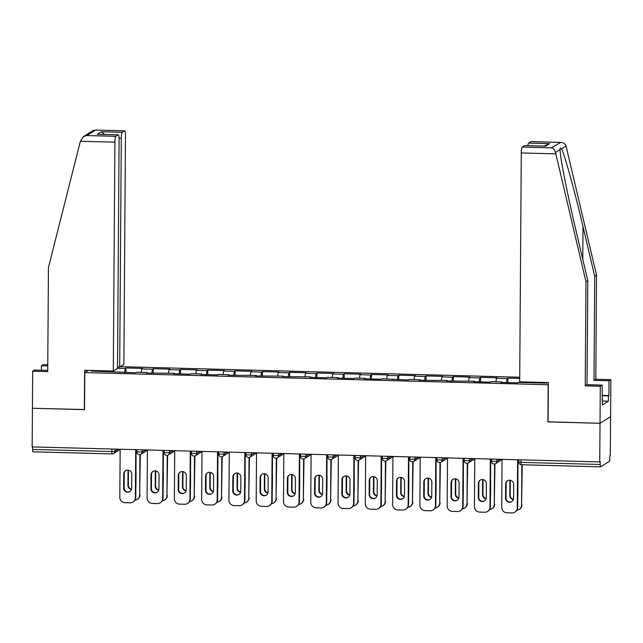 <?xml version="1.0" encoding="UTF-8"?>
<svg xmlns="http://www.w3.org/2000/svg" width="643" height="643" viewBox="0 0 643 643"><rect width="100%" height="100%" fill="white"/><g stroke="black" fill="none" stroke-linecap="round" stroke-linejoin="round"><path stroke-width="0.96" d="M519.721 377.232L120.345 366.663M548.093 421.8L600.023 423.287L610.593 416.704L610.32 455.34L609.861 455.63L609.837 458.459A2.66 0.458 91.5 0 1 609.355 461.393L600.642 466.826A2.66 0.458 91.5 0 1 600.586 466.842L521.377 464.744A2.66 0.458 91.5 0 0 521.425 464.728L600.538 466.826M47.727 370.424L34.497 370.079L32.68 371.212L32.423 408.265L84.53 409.647L84.788 372.586L88.316 370.392M84.788 372.586L548.35 384.747M92.343 370.497L91.41 371.075L135.641 372.763L136.437 372.265L147.11 372.546L147.207 373.069M117.5 368.278L125.192 368.479L125.988 367.981L125.956 372.506M141.235 372.393L141.798 368.921L142.601 368.423L125.988 367.981M141.798 368.921L152.471 369.203L153.267 368.704L153.235 373.229M168.514 373.117L169.077 369.645L169.881 369.146L153.267 368.704M169.077 369.645L179.743 369.926L180.546 369.428L180.514 373.953M195.793 373.832L196.356 370.368L197.16 369.87L180.546 369.428M196.356 370.368L207.022 370.649L207.826 370.151L207.793 374.676M223.065 374.556L223.635 371.091L224.439 370.585L207.826 370.151M223.635 371.091L234.301 371.373L235.105 370.866L235.073 375.399M250.344 375.279L250.915 371.807L251.718 371.308L235.105 370.866M250.915 371.807L261.58 372.088L262.384 371.59L262.352 376.115M277.623 376.002L278.194 372.53L278.998 372.032L262.384 371.59M278.194 372.53L288.86 372.811L289.663 372.313L289.631 376.838M304.903 376.726L305.473 373.253L306.277 372.755L289.663 372.313M305.473 373.253L316.139 373.535L316.943 373.036L316.911 377.562M332.182 377.449L332.752 373.977L333.548 373.479L316.943 373.036M332.752 373.977L343.418 374.258L344.222 373.76L344.19 378.285M359.461 378.164L360.032 374.7L360.827 374.202L344.222 373.76M360.032 374.7L370.698 374.982L371.493 374.483L371.469 379.008M386.74 378.888L387.311 375.424L388.107 374.917L371.493 374.483M387.311 375.424L397.977 375.705L398.773 375.199L398.74 379.732M414.02 379.611L414.59 376.139L415.386 375.641L398.773 375.199M414.59 376.139L425.256 376.42L426.052 375.922L426.02 380.447M441.299 380.334L441.862 376.862L442.665 376.364L426.052 375.922M441.862 376.862L452.535 377.144L453.331 376.645L453.299 381.17M468.578 381.058L469.141 377.586L469.945 377.087L453.331 376.645M469.141 377.586L479.807 377.867L480.61 377.369L480.578 381.894M495.857 381.781L496.42 378.309L497.224 377.811L480.61 377.369M496.42 378.309L507.086 378.59L507.89 378.092L507.857 382.617M519.713 378.406L507.89 378.092M547.683 382.545L546.751 383.124L518.338 382.376L517.535 382.874L500.929 382.432L501.725 381.934L491.059 381.653L490.263 382.151L473.65 381.709L474.446 381.211L446.371 380.986L447.166 380.487L419.091 380.27L419.895 379.764L409.221 379.483L408.426 379.981L381.95 378.759L381.146 379.266L364.533 378.823L365.337 378.325L354.671 378.044L353.867 378.542L337.254 378.1L338.057 377.602L327.391 377.32L326.588 377.819L309.974 377.377L310.778 376.878L282.695 376.653L283.499 376.155L255.416 375.938L256.219 375.432L228.144 375.215L228.94 374.716L218.274 374.427L217.471 374.933L200.865 374.491L201.661 373.993L190.995 373.712L190.199 374.21L173.586 373.768L174.382 373.27L146.307 373.044L147.11 372.546M151.812 373.189L152.471 369.203M179.092 373.913L179.743 369.926M174.382 373.27L174.486 373.792M206.371 374.636L207.022 370.649M201.661 373.993L201.765 374.515M233.65 375.359L234.301 371.373M228.94 374.716L229.037 375.239M260.929 376.083L261.58 372.088M256.219 375.432L256.316 375.954M288.209 376.798L288.86 372.811M283.499 376.155L283.595 376.677M315.488 377.521L316.139 373.535M310.778 376.878L310.874 377.401M342.767 378.245L343.418 374.258M338.057 377.602L338.154 378.124M370.046 378.968L370.698 374.982M365.337 378.325L365.433 378.848M397.318 379.691L397.977 375.705M392.616 379.048L392.712 379.571M424.597 380.415L425.256 376.42M419.895 379.764L419.992 380.286M451.876 381.13L452.535 377.144M447.166 380.487L447.271 381.01M479.156 381.854L479.807 377.867M474.446 381.211L474.55 381.733M506.435 382.577L507.086 378.59M501.725 381.934L501.829 382.456M520.999 459.849L520.983 462.373L600.192 464.471L600.216 461.642L599.75 461.931L600.023 423.287L610.593 416.704L610.85 379.643L609.034 380.777L593.995 380.383L595.812 379.249L610.85 379.643M600.192 464.471A2.66 0.458 91.5 0 0 600.586 466.842M523.129 382.497L523.233 381.902M84.53 409.535L32.423 408.265L32.15 446.909L599.75 461.931M112.147 453.902L33.034 451.804A2.66 0.458 -88.5 0 1 32.986 451.82A2.66 0.458 -88.5 0 1 32.592 449.449L32.608 446.925M547.916 421.912L548.174 384.852M124.533 372.474L125.192 368.479M99.303 371.284L98.869 370.665M119.831 371.823L119.928 372.345M511.916 501.564A4.083 3.995 58.1 0 1 505.937 497.867L506.033 483.93A4.083 3.995 58.1 0 1 507.705 480.699M518.009 459.769L517.679 507.536A5.329 5.216 58.1 0 1 515.252 511.916L514.85 512.166A5.329 5.216 -121.9 0 0 517.277 507.785L517.679 507.536M514.85 512.166A5.329 5.216 -121.9 0 1 511.997 512.937L506.925 512.809A5.329 5.216 -121.9 0 1 501.717 507.375L502.046 459.351M517.615 459.761L517.277 507.785M505.535 498.124L505.639 484.179A4.083 3.995 58.1 0 1 511.603 480.771A4.083 3.995 58.1 0 1 513.677 484.396L513.58 498.333A4.083 3.995 58.1 0 1 507.616 501.741A4.083 3.995 58.1 0 1 505.535 498.124L505.937 497.867M510.124 480.265A4.083 3.995 -121.9 0 0 509.915 481.511L509.819 495.448A4.083 3.995 -121.9 0 0 513.379 499.579M517.752 496.581A4.083 3.995 -121.9 0 0 517.864 495.665L517.961 481.72A4.083 3.995 -121.9 0 0 517.864 480.795M506.145 483.014L506.041 498.791M516.908 510.245A5.329 5.216 -121.9 0 0 521.561 505.117L522.237 464.768M521.843 464.76L521.561 505.117M510.438 480.321A4.083 3.995 -121.9 0 0 510.317 481.261L510.22 495.198A4.083 3.995 -121.9 0 0 513.468 499.273M521.963 504.868A5.329 5.216 58.1 0 1 519.536 509.248L519.134 509.497M593.995 380.383L594.719 276.273L596.535 275.14L566.041 146.009C565.125 143.566 563.139 142.368 560.077 142.408L530.965 141.637A5.329 0.916 -88.5 0 1 531.07 141.605A5.329 0.916 -88.5 0 1 531.174 141.637M594.719 276.273L583 226.593C574.77 191.236 564.048 152.568 561.46 148.863C560.535 147.705 560.085 147.986 560.117 149.698C559.707 155.276 567.648 195.681 576.064 230.909L587.79 280.589L587.059 384.699L602.097 385.101L602.451 404.905L608.399 401.2L608.439 395.911L602.025 395.734M596.535 275.14L595.812 379.249M522.245 147.07L551.356 147.842C553.502 148.372 554.893 149.948 555.528 152.56L585.974 281.722L585.243 385.832L600.281 386.234L600.023 423.287L548.085 421.912L548.366 382.569L519.689 381.805L521.28 152.938A5.329 0.916 -88.5 0 1 522.245 147.07L524.584 145.607A5.329 0.916 -88.5 0 1 524.688 145.583A5.329 0.916 -88.5 0 1 524.792 145.615M600.281 386.234L602.097 385.101M602.025 395.421L608.929 395.598L609.034 380.777M608.929 395.598L608.439 395.911M585.243 385.832L587.059 384.699M585.974 281.722L587.79 280.589M527.871 145.664A5.329 0.916 -88.5 0 1 528.626 143.092L530.965 141.637M560.109 149.377L555.528 152.56M602.001 399.6L602.491 399.616M608.399 401.2L602.483 401.047M544.605 146.138L524.584 145.607M528.626 143.092L549.604 143.646L544.074 146.09M531.07 141.605L560.776 142.392L551.356 147.842M80.383 141.267L83.389 136.629L86.749 135.544L115.869 136.316A5.329 0.916 91.5 0 0 114.904 142.183L80.383 141.267L48.442 267.496L47.719 371.606L32.68 371.212M117.508 367.016L119.686 367.073L123.874 364.46L125.473 135.593A5.329 0.916 91.5 0 0 124.686 130.842A5.329 0.916 91.5 0 0 124.581 130.875L122.242 132.337A5.329 0.916 91.5 0 0 121.286 138.205L119.068 138.149M119.686 367.073L121.286 138.205M41.401 370.255L41.425 365.754L43.25 364.621L47.767 364.742M47.759 365.923L41.425 365.754M84.354 409.639L84.627 370.288L113.305 371.051L117.5 368.439L119.092 139.571A5.329 0.916 91.5 0 0 118.312 134.821A5.329 0.916 91.5 0 0 118.208 134.853L115.869 136.316M113.305 371.051L114.904 142.183M104.696 134.459L101.256 131.783L122.242 132.337M118.208 134.853L98.604 134.339M124.581 130.875L94.979 130.063L93.114 130.569L83.389 136.629M484.637 500.841A4.083 3.995 58.1 0 1 478.657 497.152L478.762 483.206A4.083 3.995 58.1 0 1 480.425 479.983M490.73 459.046L490.4 506.813A5.329 5.216 58.1 0 1 487.973 511.193L487.571 511.442A5.329 5.216 -121.9 0 0 489.998 507.062L490.4 506.813M487.571 511.442A5.329 5.216 -121.9 0 1 484.718 512.222L479.646 512.085A5.329 5.216 -121.9 0 1 474.438 506.652L474.767 458.628M490.336 459.038L489.998 507.062M478.263 497.401L478.36 483.456A4.083 3.995 58.1 0 1 484.324 480.048A4.083 3.995 58.1 0 1 486.397 483.673L486.301 497.61A4.083 3.995 58.1 0 1 480.337 501.018A4.083 3.995 58.1 0 1 478.263 497.401L478.657 497.152M457.358 500.117A4.083 3.995 58.1 0 1 451.386 496.428L451.482 482.483A4.083 3.995 58.1 0 1 453.146 479.26M463.45 458.322L463.121 506.089A5.329 5.216 58.1 0 1 460.693 510.47L460.292 510.719A5.329 5.216 -121.9 0 0 462.719 506.338L463.121 506.089M460.292 510.719A5.329 5.216 -121.9 0 1 457.438 511.498L452.367 511.362A5.329 5.216 -121.9 0 1 447.158 505.928L447.496 457.904M463.056 458.314L462.719 506.338M450.984 496.677L451.081 482.732A4.083 3.995 58.1 0 1 457.044 479.332A4.083 3.995 58.1 0 1 459.126 482.949L459.022 496.886A4.083 3.995 58.1 0 1 453.058 500.294A4.083 3.995 58.1 0 1 450.984 496.677L451.386 496.428M430.079 499.394A4.083 3.995 58.1 0 1 424.107 495.705L424.203 481.768A4.083 3.995 58.1 0 1 425.867 478.537M436.171 457.607L435.841 505.366A5.329 5.216 58.1 0 1 433.414 509.754L433.012 510.003A5.329 5.216 -121.9 0 0 435.44 505.615L435.841 505.366M433.012 510.003A5.329 5.216 -121.9 0 1 430.159 510.775L425.087 510.638A5.329 5.216 -121.9 0 1 419.879 505.205L420.217 457.181M435.777 457.591L435.44 505.615M423.705 495.954L423.801 482.017A4.083 3.995 58.1 0 1 429.773 478.609A4.083 3.995 58.1 0 1 431.847 482.226L431.75 496.171A4.083 3.995 58.1 0 1 425.779 499.571A4.083 3.995 58.1 0 1 423.705 495.954L424.107 495.705M402.807 498.671A4.083 3.995 58.1 0 1 396.827 494.981L396.924 481.044A4.083 3.995 58.1 0 1 398.588 477.813M408.9 456.884L408.562 504.651A5.329 5.216 58.1 0 1 406.135 509.031L405.733 509.28A5.329 5.216 -121.9 0 0 408.16 504.9L408.562 504.651M405.733 509.28A5.329 5.216 -121.9 0 1 402.88 510.052L397.808 509.915A5.329 5.216 -121.9 0 1 392.6 504.482L392.937 456.458M408.498 456.876L408.16 504.9M396.426 495.231L396.522 481.294A4.083 3.995 58.1 0 1 402.494 477.886A4.083 3.995 58.1 0 1 404.568 481.503L404.471 495.448A4.083 3.995 58.1 0 1 398.499 498.855A4.083 3.995 58.1 0 1 396.426 495.231L396.827 494.981M375.528 497.947A4.083 3.995 58.1 0 1 369.548 494.258L369.645 480.321A4.083 3.995 58.1 0 1 371.308 477.09M381.62 456.16L381.283 503.927A5.329 5.216 58.1 0 1 378.856 508.308L378.454 508.557A5.329 5.216 -121.9 0 0 380.881 504.176L381.283 503.927M378.454 508.557A5.329 5.216 -121.9 0 1 375.6 509.328L370.529 509.192A5.329 5.216 -121.9 0 1 365.32 503.766L365.658 455.734M381.219 456.152L380.881 504.176M369.146 494.507L369.243 480.57A4.083 3.995 58.1 0 1 375.215 477.162A4.083 3.995 58.1 0 1 377.288 480.779L377.192 494.724A4.083 3.995 58.1 0 1 371.22 498.132A4.083 3.995 58.1 0 1 369.146 494.507L369.548 494.258M482.845 479.541A4.083 3.995 -121.9 0 0 482.644 480.787L482.539 494.724A4.083 3.995 -121.9 0 0 486.1 498.855M490.472 495.857A4.083 3.995 -121.9 0 0 490.585 494.941L490.681 481.004A4.083 3.995 -121.9 0 0 490.585 480.08M478.866 482.29L478.762 498.076M489.628 509.529A5.329 5.216 -121.9 0 0 494.282 504.393L494.965 463.9M494.563 463.997L494.282 504.393M483.158 479.598A4.083 3.995 -121.9 0 0 483.038 480.538L482.941 494.475A4.083 3.995 -121.9 0 0 486.188 498.55M494.684 504.144A5.329 5.216 58.1 0 1 492.257 508.525L491.855 508.774M455.565 478.818A4.083 3.995 -121.9 0 0 455.365 480.064L455.268 494.009A4.083 3.995 -121.9 0 0 458.821 498.132M463.193 495.134A4.083 3.995 -121.9 0 0 463.306 494.218L463.402 480.281A4.083 3.995 -121.9 0 0 463.306 479.356M451.587 481.567L451.482 497.352M462.349 508.806A5.329 5.216 -121.9 0 0 467.003 503.67L467.686 463.185M467.284 463.273L467.003 503.67M455.879 478.874A4.083 3.995 -121.9 0 0 455.758 479.815L455.662 493.76A4.083 3.995 -121.9 0 0 458.909 497.827M467.405 503.421A5.329 5.216 58.1 0 1 464.977 507.801L464.576 508.05M428.286 478.095A4.083 3.995 -121.9 0 0 428.085 479.34L427.989 493.285A4.083 3.995 -121.9 0 0 431.541 497.417M435.922 494.419A4.083 3.995 -121.9 0 0 436.026 493.494L436.123 479.557A4.083 3.995 -121.9 0 0 436.026 478.633M424.316 480.843L424.203 496.629M435.07 508.083A5.329 5.216 -121.9 0 0 439.724 502.947L440.407 462.462M440.005 462.55L439.724 502.947M428.6 478.151A4.083 3.995 -121.9 0 0 428.487 479.091L428.383 493.036A4.083 3.995 -121.9 0 0 431.63 497.111M440.125 502.697A5.329 5.216 58.1 0 1 437.698 507.078L437.296 507.327M401.007 477.379A4.083 3.995 -121.9 0 0 400.806 478.625L400.71 492.562A4.083 3.995 -121.9 0 0 404.262 496.693M408.643 493.695A4.083 3.995 -121.9 0 0 408.747 492.771L408.852 478.834A4.083 3.995 -121.9 0 0 408.747 477.91M397.036 480.12L396.924 495.906M407.791 507.359A5.329 5.216 -121.9 0 0 412.444 502.223L413.127 461.738M412.726 461.827L412.444 502.223M401.32 477.427A4.083 3.995 -121.9 0 0 401.208 478.376L401.111 492.313A4.083 3.995 -121.9 0 0 404.351 496.388M412.846 501.974A5.329 5.216 58.1 0 1 410.419 506.354L410.017 506.612M373.728 476.656A4.083 3.995 -121.9 0 0 373.527 477.902L373.43 491.839A4.083 3.995 -121.9 0 0 376.983 495.97M381.363 492.972A4.083 3.995 -121.9 0 0 381.476 492.056L381.572 478.111A4.083 3.995 -121.9 0 0 381.468 477.186M369.757 479.405L369.645 495.182M380.511 506.636A5.329 5.216 -121.9 0 0 385.165 501.508L385.848 461.015M385.446 461.111L385.165 501.508M374.041 476.712A4.083 3.995 -121.9 0 0 373.929 477.653L373.832 491.59A4.083 3.995 -121.9 0 0 377.071 495.665M385.567 501.259A5.329 5.216 58.1 0 1 383.14 505.639L382.738 505.888M348.249 497.232A4.083 3.995 58.1 0 1 342.269 493.535L342.365 479.598A4.083 3.995 58.1 0 1 344.029 476.367M354.341 455.437L354.004 503.204A5.329 5.216 58.1 0 1 351.576 507.584L351.174 507.833A5.329 5.216 -121.9 0 0 353.602 503.453L354.004 503.204M351.174 507.833A5.329 5.216 -121.9 0 1 348.321 508.605L343.249 508.476A5.329 5.216 -121.9 0 1 338.041 503.043L338.379 455.019M353.939 455.429L353.602 503.453M341.867 493.792L341.963 479.847A4.083 3.995 58.1 0 1 347.935 476.439A4.083 3.995 58.1 0 1 350.009 480.064L349.913 494.001A4.083 3.995 58.1 0 1 343.941 497.409A4.083 3.995 58.1 0 1 341.867 493.792L342.269 493.535M346.448 475.933A4.083 3.995 -121.9 0 0 346.247 477.178L346.151 491.115A4.083 3.995 -121.9 0 0 349.704 495.247M354.084 492.249A4.083 3.995 -121.9 0 0 354.197 491.332L354.293 477.387A4.083 3.995 -121.9 0 0 354.197 476.463M342.478 478.681L342.365 494.467M353.232 505.912A5.329 5.216 -121.9 0 0 357.886 500.784L358.569 460.292M358.167 460.388L357.886 500.784M346.762 475.989A4.083 3.995 -121.9 0 0 346.649 476.929L346.553 490.866A4.083 3.995 -121.9 0 0 349.792 494.941M358.288 500.535A5.329 5.216 58.1 0 1 355.86 504.916L355.458 505.165M320.97 496.509A4.083 3.995 58.1 0 1 314.99 492.819L315.086 478.874A4.083 3.995 58.1 0 1 316.75 475.651M327.062 454.714L326.724 502.48A5.329 5.216 58.1 0 1 324.297 506.861L323.903 507.11A5.329 5.216 -121.9 0 0 326.331 502.73L326.724 502.48M323.903 507.11A5.329 5.216 -121.9 0 1 321.042 507.89L315.97 507.753A5.329 5.216 -121.9 0 1 310.762 502.32L311.099 454.296M326.66 454.705L326.331 502.73M314.588 493.068L314.684 479.123A4.083 3.995 58.1 0 1 320.656 475.716A4.083 3.995 58.1 0 1 322.73 479.34L322.633 493.277A4.083 3.995 58.1 0 1 316.661 496.685A4.083 3.995 58.1 0 1 314.588 493.068L314.99 492.819M319.177 475.209A4.083 3.995 -121.9 0 0 318.968 476.455L318.872 490.392A4.083 3.995 -121.9 0 0 322.424 494.523M326.805 491.525A4.083 3.995 -121.9 0 0 326.917 490.609L327.014 476.672A4.083 3.995 -121.9 0 0 326.917 475.748M315.199 477.958L315.086 493.744M325.953 505.197A5.329 5.216 -121.9 0 0 330.606 500.061L331.29 459.568M330.888 459.665L330.606 500.061M319.483 475.265A4.083 3.995 -121.9 0 0 319.37 476.206L319.274 490.143A4.083 3.995 -121.9 0 0 322.513 494.218M331.008 499.812A5.329 5.216 58.1 0 1 328.581 504.192L328.179 504.442M293.69 495.785A4.083 3.995 58.1 0 1 287.71 492.096L287.807 478.151A4.083 3.995 58.1 0 1 289.471 474.928M299.783 453.99L299.445 501.757A5.329 5.216 58.1 0 1 297.018 506.137L296.624 506.387A5.329 5.216 -121.9 0 0 299.051 502.006L299.445 501.757M296.624 506.387A5.329 5.216 -121.9 0 1 293.763 507.166L288.691 507.03A5.329 5.216 -121.9 0 1 283.483 501.596L283.82 453.572M299.381 453.982L299.051 502.006M287.308 492.345L287.405 478.4A4.083 3.995 58.1 0 1 293.377 475A4.083 3.995 58.1 0 1 295.45 478.617L295.354 492.554A4.083 3.995 58.1 0 1 289.382 495.962A4.083 3.995 58.1 0 1 287.308 492.345L287.71 492.096M291.898 474.486A4.083 3.995 -121.9 0 0 291.689 475.732L291.592 489.677A4.083 3.995 -121.9 0 0 295.153 493.8M299.525 490.802A4.083 3.995 -121.9 0 0 299.638 489.886L299.734 475.949A4.083 3.995 -121.9 0 0 299.638 475.024M287.919 477.235L287.807 493.02M298.673 504.474A5.329 5.216 -121.9 0 0 303.327 499.338L304.01 458.853M303.617 458.941L303.327 499.338M292.211 474.542A4.083 3.995 -121.9 0 0 292.091 475.482L291.994 489.427A4.083 3.995 -121.9 0 0 295.233 493.494M303.729 499.089A5.329 5.216 58.1 0 1 301.302 503.469L300.9 503.718M266.411 495.062A4.083 3.995 58.1 0 1 260.431 491.373L260.528 477.436A4.083 3.995 58.1 0 1 262.191 474.204M272.503 453.275L272.174 501.034A5.329 5.216 58.1 0 1 269.747 505.422L269.345 505.671A5.329 5.216 -121.9 0 0 271.772 501.283L272.174 501.034M269.345 505.671A5.329 5.216 -121.9 0 1 266.483 506.443L261.42 506.306A5.329 5.216 -121.9 0 1 256.203 500.873L256.541 452.849M272.102 453.259L271.772 501.283M260.029 491.622L260.126 477.685A4.083 3.995 58.1 0 1 266.098 474.277A4.083 3.995 58.1 0 1 268.171 477.894L268.075 491.839A4.083 3.995 58.1 0 1 262.103 495.247A4.083 3.995 58.1 0 1 260.029 491.622L260.431 491.373M264.619 473.762A4.083 3.995 -121.9 0 0 264.41 475.008L264.313 488.953A4.083 3.995 -121.9 0 0 267.874 493.085M272.246 490.087A4.083 3.995 -121.9 0 0 272.359 489.162L272.455 475.225A4.083 3.995 -121.9 0 0 272.359 474.301M260.64 476.511L260.528 492.297M271.402 503.75A5.329 5.216 -121.9 0 0 276.056 498.614L276.731 458.129M276.337 458.218L276.056 498.614M264.932 473.819A4.083 3.995 -121.9 0 0 264.812 474.759L264.715 488.704A4.083 3.995 -121.9 0 0 267.962 492.779M276.45 498.365A5.329 5.216 58.1 0 1 274.022 502.746L273.629 502.995M239.132 494.338A4.083 3.995 58.1 0 1 233.152 490.649L233.248 476.712A4.083 3.995 58.1 0 1 234.912 473.481M245.224 452.551L244.895 500.318A5.329 5.216 58.1 0 1 242.467 504.699L242.065 504.948A5.329 5.216 -121.9 0 0 244.493 500.567L244.895 500.318M242.065 504.948A5.329 5.216 -121.9 0 1 239.212 505.72L234.14 505.583A5.329 5.216 -121.9 0 1 228.932 500.15L229.262 452.125M244.83 452.543L244.493 500.567M232.75 490.898L232.854 476.961A4.083 3.995 58.1 0 1 238.818 473.553A4.083 3.995 58.1 0 1 240.892 477.17L240.795 491.115A4.083 3.995 58.1 0 1 234.832 494.523A4.083 3.995 58.1 0 1 232.75 490.898L233.152 490.649M237.339 473.047A4.083 3.995 -121.9 0 0 237.13 474.293L237.034 488.23A4.083 3.995 -121.9 0 0 240.595 492.361M244.967 489.363A4.083 3.995 -121.9 0 0 245.079 488.439L245.176 474.502A4.083 3.995 -121.9 0 0 245.079 473.578M233.361 475.788L233.256 491.574M244.123 503.027A5.329 5.216 -121.9 0 0 248.777 497.891L249.452 457.406M249.058 457.495L248.777 497.891M237.653 473.095A4.083 3.995 -121.9 0 0 237.532 474.044L237.436 487.981A4.083 3.995 -121.9 0 0 240.683 492.056M249.179 497.642A5.329 5.216 58.1 0 1 246.743 502.022L246.349 502.279M211.852 493.615A4.083 3.995 58.1 0 1 205.873 489.926L205.969 475.989A4.083 3.995 58.1 0 1 207.641 472.758M217.945 451.828L217.615 499.595A5.329 5.216 58.1 0 1 215.188 503.975L214.786 504.225A5.329 5.216 -121.9 0 0 217.213 499.844L217.615 499.595M214.786 504.225A5.329 5.216 -121.9 0 1 211.933 504.996L206.861 504.859A5.329 5.216 -121.9 0 1 201.653 499.434L201.982 451.402M217.551 451.82L217.213 499.844M205.479 490.175L205.575 476.238A4.083 3.995 58.1 0 1 211.539 472.83A4.083 3.995 58.1 0 1 213.613 476.447L213.516 490.392A4.083 3.995 58.1 0 1 207.552 493.8A4.083 3.995 58.1 0 1 205.479 490.175L205.873 489.926M210.06 472.324A4.083 3.995 -121.9 0 0 209.851 473.57L209.755 487.507A4.083 3.995 -121.9 0 0 213.315 491.638M217.688 488.64A4.083 3.995 -121.9 0 0 217.8 487.724L217.897 473.778A4.083 3.995 -121.9 0 0 217.8 472.854M206.081 475.073L205.977 490.85M216.844 502.304A5.329 5.216 -121.9 0 0 221.497 497.176L222.181 456.683M221.779 456.779L221.497 497.176M210.374 472.38A4.083 3.995 -121.9 0 0 210.253 473.32L210.157 487.257A4.083 3.995 -121.9 0 0 213.404 491.332M221.899 496.926A5.329 5.216 58.1 0 1 219.472 501.307L219.07 501.556M184.573 492.9A4.083 3.995 58.1 0 1 178.593 489.202L178.698 475.265A4.083 3.995 58.1 0 1 180.362 472.034M190.666 451.105L190.336 498.872A5.329 5.216 58.1 0 1 187.909 503.252L187.507 503.501A5.329 5.216 -121.9 0 0 189.934 499.121L190.336 498.872M187.507 503.501A5.329 5.216 -121.9 0 1 184.654 504.273L179.582 504.144A5.329 5.216 -121.9 0 1 174.374 498.711L174.703 450.687M190.272 451.097L189.934 499.121M178.199 489.46L178.296 475.515A4.083 3.995 58.1 0 1 184.26 472.107A4.083 3.995 58.1 0 1 186.333 475.732L186.237 489.669A4.083 3.995 58.1 0 1 180.273 493.077A4.083 3.995 58.1 0 1 178.199 489.46L178.593 489.202M182.781 471.6A4.083 3.995 -121.9 0 0 182.58 472.846L182.475 486.783A4.083 3.995 -121.9 0 0 186.036 490.914M190.408 487.916A4.083 3.995 -121.9 0 0 190.521 487L190.617 473.055A4.083 3.995 -121.9 0 0 190.521 472.131M178.802 474.349L178.698 490.135M189.564 501.58A5.329 5.216 -121.9 0 0 194.218 496.452L194.901 455.959M194.499 456.056L194.218 496.452M183.094 471.657A4.083 3.995 -121.9 0 0 182.974 472.597L182.877 486.534A4.083 3.995 -121.9 0 0 186.124 490.609M194.62 496.203A5.329 5.216 58.1 0 1 192.193 500.584L191.791 500.833M157.294 492.176A4.083 3.995 58.1 0 1 151.322 488.487L151.418 474.542A4.083 3.995 58.1 0 1 153.082 471.319M163.386 450.381L163.057 498.148A5.329 5.216 58.1 0 1 160.629 502.529L160.228 502.778A5.329 5.216 -121.9 0 0 162.655 498.397L163.057 498.148M160.228 502.778A5.329 5.216 -121.9 0 1 157.374 503.557L152.303 503.421A5.329 5.216 -121.9 0 1 147.094 497.987L147.432 449.963M162.992 450.373L162.655 498.397M150.92 488.736L151.017 474.791A4.083 3.995 58.1 0 1 156.98 471.383A4.083 3.995 58.1 0 1 159.062 475.008L158.958 488.945A4.083 3.995 58.1 0 1 152.994 492.353A4.083 3.995 58.1 0 1 150.92 488.736L151.322 488.487M155.502 470.877A4.083 3.995 -121.9 0 0 155.301 472.123L155.204 486.06A4.083 3.995 -121.9 0 0 158.757 490.191M163.129 487.193A4.083 3.995 -121.9 0 0 163.242 486.277L163.338 472.34A4.083 3.995 -121.9 0 0 163.242 471.415M151.531 473.626L151.418 489.411M162.285 500.865A5.329 5.216 -121.9 0 0 166.939 495.729L167.622 455.236M167.22 455.332L166.939 495.729M155.815 470.933A4.083 3.995 -121.9 0 0 155.702 471.874L155.598 485.811A4.083 3.995 -121.9 0 0 158.845 489.886M167.341 495.48A5.329 5.216 58.1 0 1 164.913 499.86L164.512 500.109M130.015 491.453A4.083 3.995 58.1 0 1 124.043 487.764L124.139 473.819A4.083 3.995 58.1 0 1 125.803 470.596M136.115 449.666L135.777 497.425A5.329 5.216 58.1 0 1 133.35 501.805L132.948 502.054A5.329 5.216 -121.9 0 0 135.376 497.674L135.777 497.425M132.948 502.054A5.329 5.216 -121.9 0 1 130.095 502.834L125.023 502.697A5.329 5.216 -121.9 0 1 119.815 497.264L120.153 449.24M135.713 449.65L135.376 497.674M123.641 488.013L123.737 474.076A4.083 3.995 58.1 0 1 129.709 470.668A4.083 3.995 58.1 0 1 131.783 474.285L131.686 488.222A4.083 3.995 58.1 0 1 125.715 491.63A4.083 3.995 58.1 0 1 123.641 488.013L124.043 487.764M128.222 470.154A4.083 3.995 -121.9 0 0 128.021 471.399L127.925 485.344A4.083 3.995 -121.9 0 0 131.477 489.468M135.858 486.47A4.083 3.995 -121.9 0 0 135.962 485.553L136.067 471.616A4.083 3.995 -121.9 0 0 135.962 470.692M124.252 472.902L124.139 488.688M135.006 500.141A5.329 5.216 -121.9 0 0 139.66 495.006L140.343 454.521M139.941 454.609L139.66 495.006M128.536 470.21A4.083 3.995 -121.9 0 0 128.423 471.15L128.319 485.095A4.083 3.995 -121.9 0 0 131.566 489.162M140.061 494.756A5.329 5.216 58.1 0 1 137.634 499.137L137.232 499.386M518.797 459.793L518.78 462.068L520.983 462.373A2.66 0.458 91.5 0 0 521.377 464.744A2.66 2.66 0 0 1 518.78 462.068L518.821 462.012M32.592 449.449L111.802 451.539L111.826 449.023M120.145 449.481L113.674 453.516A2.66 2.604 -121.9 0 1 112.252 453.902A2.66 0.458 -88.5 0 1 112.195 453.918A2.66 0.458 -88.5 0 1 111.802 451.539L114.888 451.322L118.312 449.192M496.806 459.206L496.79 461.433L500.206 459.303M494.145 464.013A2.66 2.604 -121.9 0 0 496.79 461.433L491.541 461.296M469.527 458.483L469.511 460.709L472.935 458.58M442.247 457.768L442.231 459.986L445.655 457.856M414.968 457.044L414.952 459.263L418.376 457.133M387.689 456.321L387.673 458.547L391.097 456.409M360.41 455.598L360.393 457.824L363.817 455.686M333.13 454.874L333.122 457.101L336.538 454.971M305.859 454.151L305.843 456.377L309.259 454.247M278.58 453.436L278.564 455.654L281.98 453.524M251.3 452.712L251.284 454.931L254.7 452.801M224.021 451.989L224.005 454.215L227.421 452.077M196.742 451.265L196.726 453.492L200.15 451.354M169.463 450.542L169.447 452.768L172.871 450.639M142.183 449.827L142.167 452.045L145.591 449.915M114.904 449.103L114.888 451.322A2.66 2.604 -121.9 0 1 113.674 453.516A2.66 2.66 0 0 1 112.195 453.918L32.986 451.82M466.866 463.29A2.66 2.604 -121.9 0 0 469.511 460.709L464.262 460.573M439.595 462.566A2.66 2.604 -121.9 0 0 442.231 459.986L436.983 459.849M412.316 461.843A2.66 2.604 -121.9 0 0 414.952 459.263L409.712 459.126M385.036 461.119A2.66 2.604 -121.9 0 0 387.673 458.547L382.432 458.403M357.757 460.396A2.66 2.604 -121.9 0 0 360.393 457.824L355.153 457.679M330.478 459.681A2.66 2.604 -121.9 0 0 333.122 457.101L327.874 456.964M303.199 458.957A2.66 2.604 -121.9 0 0 305.843 456.377L300.594 456.241M275.919 458.234A2.66 2.604 -121.9 0 0 278.564 455.654L273.315 455.517M248.64 457.511A2.66 2.604 -121.9 0 0 251.284 454.931L246.036 454.794M221.361 456.787A2.66 2.604 -121.9 0 0 224.005 454.215L218.757 454.071M194.082 456.064A2.66 2.604 -121.9 0 0 196.726 453.492L191.477 453.347M166.802 455.348A2.66 2.604 -121.9 0 0 169.447 452.768L164.198 452.632M139.531 454.625A2.66 2.604 -121.9 0 0 142.167 452.045L136.927 451.908M510.317 481.261L509.915 481.511M510.22 495.198L509.819 495.448M566.041 146.009L561.46 148.863M549.604 143.646L545.569 146.17M555.801 153.854L521.28 152.938M582.775 259.33L583 226.593M95.469 130.111L86.749 135.544M97.222 134.299L101.256 131.783M478.36 483.456L478.762 483.206M451.081 482.732L451.482 482.483M423.801 482.017L424.203 481.768M396.522 481.294L396.924 481.044M369.243 480.57L369.645 480.321M482.941 494.475L482.539 494.724M428.487 479.091L428.085 479.34M401.208 478.376L400.806 478.625M401.111 492.313L400.71 492.562M373.929 477.653L373.527 477.902M373.832 491.59L373.43 491.839M341.963 479.847L342.365 479.598M346.649 476.929L346.247 477.178M346.553 490.866L346.151 491.115M314.684 479.123L315.086 478.874M319.37 476.206L318.968 476.455M319.274 490.143L318.872 490.392M287.405 478.4L287.807 478.151M292.091 475.482L291.689 475.732M291.994 489.427L291.592 489.677M260.126 477.685L260.528 477.436M264.812 474.759L264.41 475.008M264.715 488.704L264.313 488.953M237.532 474.044L237.13 474.293M237.436 487.981L237.034 488.23M210.253 473.32L209.851 473.57M210.157 487.257L209.755 487.507M178.296 475.515L178.698 475.265M182.877 486.534L182.475 486.783M151.017 474.791L151.418 474.542M155.702 471.874L155.301 472.123M123.737 474.076L124.139 473.819M128.423 471.15L128.021 471.399M502.046 459.584L495.576 463.619A2.66 2.66 0 0 1 491.501 461.344L491.517 459.07M474.767 458.869L468.297 462.904A2.66 2.66 0 0 1 464.222 460.621L464.238 458.346M447.488 458.146L441.018 462.18A2.66 2.66 0 0 1 436.943 459.898L436.959 457.623M420.209 457.422L413.738 461.457A2.66 2.66 0 0 1 409.671 459.174L409.687 456.9M392.929 456.699L386.459 460.734A2.66 2.66 0 0 1 382.392 458.459L382.408 456.184M365.658 455.975L359.18 460.01A2.66 2.66 0 0 1 355.113 457.736L355.129 455.461M338.379 455.252L331.909 459.287A2.66 2.66 0 0 1 327.834 457.012L327.85 454.738M311.099 454.537L304.629 458.572A2.66 2.66 0 0 1 300.554 456.289L300.57 454.014M283.82 453.813L277.35 457.848A2.66 2.66 0 0 1 273.275 455.565L273.291 453.291M256.541 453.09L250.071 457.125A2.66 2.66 0 0 1 245.996 454.842L246.012 452.568M229.262 452.367L222.791 456.401A2.66 2.66 0 0 1 218.716 454.127L218.733 451.852M201.982 451.643L195.512 455.678A2.66 2.66 0 0 1 191.437 453.403L191.453 451.129M174.703 450.92L168.233 454.955A2.66 2.66 0 0 1 164.158 452.68L164.174 450.405M147.424 450.204L140.954 454.239A2.66 2.66 0 0 1 136.879 451.957L136.895 449.682M524.688 145.583L545.079 146.122M118.312 134.821L97.921 134.283M94.979 130.063L124.686 130.842"/></g></svg>
